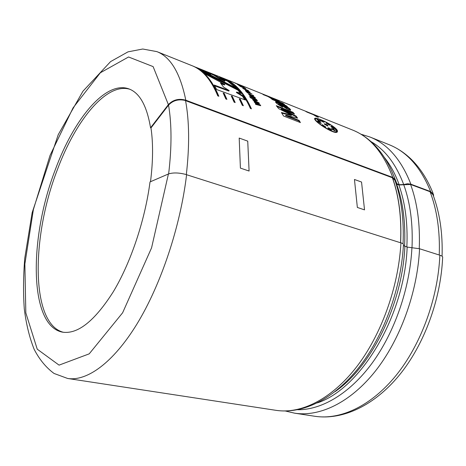 <?xml version="1.0" encoding="UTF-8"?>
<svg xmlns="http://www.w3.org/2000/svg" width="466" height="466" viewBox="0 0 466 466"><rect width="100%" height="100%" fill="white"/><g stroke="black" fill="none" stroke-linecap="round" stroke-linejoin="round"><path stroke-width="0.7" d="M400.539 242.763C401.704 218.111 398.995 196.448 392.407 177.767L185.561 100.65M400.614 242.786C401.785 218.1 399.077 196.407 392.477 177.703L394.964 180.359C401.412 198.877 404.104 220.039 403.043 243.846M396.152 183.924L398.89 184.979L410.593 184.46L430.066 191.724L432.984 194.718C439.77 212.811 442.799 233.315 442.071 256.23M433.526 196.174L433.549 194.572L430.642 191.578L410.878 184.204L407.54 183.755L403.684 184.524L399.176 184.722L395.96 183.319M395.349 181.472L395.378 180.237L392.762 177.441C383.471 152.784 370.097 136.992 352.634 130.066L312.861 114.123M192.417 65.852L192.936 66.056C203.607 70.238 212.246 80.309 218.851 96.276L217.762 95.856C211.18 79.89 202.559 69.818 191.899 65.636L156.867 51.615C170.614 56.963 180.26 73.162 185.806 100.202L392.762 177.441M185.806 100.202C178.81 98.268 173.002 99.747 168.377 104.629L150.547 127.789L150.972 127.934L168.552 105.124C172.991 100.376 178.653 98.85 185.538 100.54C189.353 121.148 189.621 145.823 186.336 174.569M400.923 242.885L186.586 174.721M295.799 116.547L281.115 109.376L281.388 108.904L296.079 116.092L295.799 116.547L296.836 117.974M296.079 116.092L297.582 118.16L285.85 115.207L285.553 115.655L298.776 120.834L299.685 122.29M285.85 115.207L299.067 120.385L300.43 122.581L283.555 116.005L281.4 112.498L291.547 115.026L291.262 115.481L281.779 113.121M291.547 115.026L278.703 108.66L276.286 105.66L292.974 112.265L294.506 114.077L281.388 108.904M293.528 113.692L292.706 112.731L276.973 106.516M292.974 112.265L292.706 112.731M195.487 67.133L201.062 69.323L210.789 74.042L204.964 70.896L214.016 74.647L219.818 78.259L224.962 80.729L219.189 76.867L227.99 80.764L237.316 88.662L193.728 66.388M215.805 75.236L215.257 75.014M240.281 99.229L243.357 105.724L242.308 105.322L239.256 98.856L240.281 99.229L239.978 99.695L239.588 99.555M224.216 93.421L226.907 99.38L225.835 98.967L223.167 93.043L224.216 93.421L223.919 93.893L223.482 93.736M284.551 104.436L272.622 99.672L271.002 98.507L272.709 99.188L268.632 96.957L271.928 98.413C273.944 99.841 279.396 101.774 282.775 103.178L284.551 104.436M234.812 82.849L231.753 81.626M231.532 81.533L238.231 84.241L235.085 83.152M237.235 84.34L241.12 85.657L243.095 86.804L237.235 84.34M246.403 90.486L242.716 88.272L248.104 90.421L248.634 90.87L246.287 89.932L247.318 90.847L250.195 92.268L246.293 90.713M249.875 95.681L248.448 93.823C249.135 93.695 250.184 94.184 251.593 95.285L253.143 95.28L253.743 95.944L252.292 95.932L252.578 96.346L254.844 97.243L255.327 97.837L249.875 95.681M250.259 97.487L251.535 98.373L250.259 97.487M252.91 99.835L258.921 102.788L259.411 103.545L255.735 102.613L260.267 104.92L260.739 105.706L255.729 104.413L255.298 103.656L258.764 104.605L254.599 102.479L254.075 101.629L257.529 102.537L253.358 100.51L252.91 99.835M301.566 109.603L313.688 114.467L309.581 112.993L317.87 116.471L307.146 112.178L305.783 111.467L310.053 113.005L302.9 110.139M320.346 119.541C327.551 122.261 338.095 128.832 337.442 131.354C337.337 136.538 314.235 122.028 314.614 118.702C314.684 117.752 316.595 118.038 320.346 119.541L320.276 119.68M316.338 116.506L313.746 114.939L315.808 115.766L318.4 117.333L316.338 116.506M250.615 96.625C253.993 97.61 256.253 98.955 257.401 100.662C256.521 100.773 254.873 100.272 252.444 99.147L251.984 98.489L256.265 99.963L255.275 98.949L251.087 97.254L250.615 96.625M249.962 97.079L249.578 96.561L250.865 97.435L249.962 97.079M247.551 92.315L248.285 93.101L247.364 92.734L245.372 90.678L252.048 94.103L247.551 92.315L247.341 92.711M238.569 85.185L244.499 87.975L242.972 86.932L243.875 87.293L245.955 88.732L240.584 86.589L238.569 85.185M232.971 82.133L233.845 82.558M274.923 98.926L271.439 97.61L279.431 101.122L263.034 94.551L269.942 97.079L263.616 94.406M261.292 93.485L273.74 98.472M286.479 106.522C288.978 107.943 290.37 109.05 290.656 109.854C289.415 111.048 282.21 105.951 280.066 104.023L278.651 103.65L281.779 105.916L282.728 107.227C278.499 104.92 276.076 103.137 275.458 101.868C275.686 101.07 283.759 105.066 285.809 105.403L287.528 106.836L286.479 106.522L286.31 106.842M232.301 96.34L235.184 102.572L234.124 102.165L231.27 95.967L232.301 96.34L232.004 96.811L231.59 96.66M191.899 65.636L191.013 65.298M207.999 72.108L201.062 69.323M223.54 78.323L224.03 78.515C235.19 82.901 244.324 93.008 251.43 108.84L250.393 108.438C243.304 92.612 234.188 82.499 223.045 78.119L222.119 77.764M202.227 71.228L238.225 89.682L241.277 93.555L236.676 92.023L242.844 95.821L245.39 99.998L216.713 89.571L214.185 85.028L229.161 90.596L223.482 87.002L220.511 83.012L224.798 84.445L205.786 74.31L202.227 71.228M226.313 99.153L223.919 93.893M299.067 120.385L298.776 120.834M287.475 108.001L287.19 108.496L281.872 105.322L282.122 104.838L287.551 107.931C286.561 106.848 284.749 105.817 282.122 104.838M290.324 110.098L287.493 107.751M286.439 106.597L285.565 105.893L275.68 102.211M281.79 106.761L278.441 104.064M287.446 108.019L287.19 108.496M281.779 105.916L281.522 106.399M285.809 105.403L285.565 105.893M275.016 100.627L272.575 99.479M282.775 103.178L282.559 103.644M272.709 99.188L272.517 99.602M271.911 98.343L271.742 98.728M271.783 98.641L273.326 99.258M246.287 89.932L246.135 90.247M247.429 92.548L247.027 92.385M246.293 91.045L246.1 91.429M247.044 91.79L246.84 92.192M249.537 94.598L248.739 94.295M252.089 96.555L252.292 95.932M252.991 95.891L251.436 95.676M250.324 95.454L251.704 96.002L249.619 94.522L250.324 95.454L250.137 95.786M251.704 96.002L251.524 96.334M251.593 95.285L251.401 95.635M253.143 95.28L252.881 95.769M252.578 96.346L252.391 96.678M254.844 97.243L254.657 97.569M250.481 96.922L250.312 97.219M251.162 97.848L250.982 98.151M257.022 100.837L256.259 99.905M258.7 103.365L257.442 102.677M256.05 102.695L254.477 102.281M258.764 104.605L258.473 105.071L255.671 104.302M260.063 105.532L258.688 104.728M258.921 102.788L258.636 103.26M255.735 102.613L255.531 102.951M260.267 104.92L259.976 105.386M257.529 102.537L257.249 102.998M315.808 115.766L315.657 116.098M332.841 127.037C335.264 128.884 336.458 130.323 336.417 131.348M336.4 131.453L334.821 132.198M315.202 119.867L315.365 119.133M315.668 118.644L314.614 118.702M337.145 131.925L336.633 130.305M320.742 119.861C317.235 118.457 315.441 118.201 315.36 119.086C315.022 122.238 336.633 135.705 336.72 130.923C337.297 128.581 327.458 122.395 320.742 119.861M334.134 128.616L331.076 126.822M331.588 126.443L334.6 128.517L333.446 128.377L331.081 126.828L330.837 126.437L331.588 126.443L331.326 126.898M327.54 126.006L324.458 124.201M327.779 125.517L327.947 126.018L324.214 123.816C324.918 123.636 326.107 124.206 327.779 125.517L327.511 125.971M320.037 121.376L317.253 119.838M318.464 120.653L316.822 119.343L319.472 120.333L320.66 121.37L318.464 120.653M323.509 122.156L320.94 120.764M324.074 121.958L324.22 122.179C323.672 122.342 322.53 121.83 320.789 120.647L320.404 120.222C321.144 120.146 322.367 120.729 324.074 121.958L323.905 122.261M329.386 125.092L326.637 123.566M329.881 125.191L326.217 123.018L329.881 125.191M320.876 123.368L317.76 121.55M318.727 121.341L321.342 123.263L320.556 123.274L317.532 121.177L318.727 121.341L318.459 121.801M331.244 130.264L327.953 128.179M327.971 128.202L327.854 127.888C328.501 127.597 329.643 128.138 331.279 129.507L331.606 130.096C330.738 130.352 329.526 129.723 327.971 128.202M325.466 127.107L322.216 125.098M322.227 124.632L325.833 127.043L322.088 124.865M334.873 130.824L331.652 128.82M333.691 129.158L335.264 130.696L332.637 129.723L331.512 128.488L333.691 129.158L333.417 129.606M234.584 102.345L232.004 96.811M242.751 105.491L239.978 99.695M218.263 96.048C215.164 88.511 211.517 82.313 207.329 77.443M250.819 108.601C247.883 102.019 244.522 96.439 240.724 91.866M227.99 80.764L227.769 81.282L222.602 78.975M224.962 80.729L224.723 81.247L219.585 78.777L213.807 75.172L210.207 73.663M219.818 78.259L219.585 78.777M214.016 74.647L213.807 75.172M210.789 74.042L210.568 74.566L199.442 69.283M206.514 72.096L206.292 72.626M200.689 69.178L200.491 69.708M235.837 87.864L227.769 81.282M224.798 84.445L224.53 84.952L221.1 83.804M229.161 90.596L228.882 91.086L214.605 85.785M242.844 95.821L242.559 96.299L236.396 92.513L236.676 92.023M244.685 99.741L242.559 96.299M238.225 89.682L237.957 90.183L203.869 72.649M240.439 93.276L237.957 90.183M400.929 242.856C398.517 287.446 380.996 335.596 356.024 367.622C330.959 399.624 300.698 414.14 276.134 410.354C303.261 414.321 334.169 398.745 359.012 367.325C383.833 335.736 401.028 288.763 403.434 244.906C403.719 244.167 402.886 243.473 400.929 242.827M439.852 255.205C438.023 298.415 420.915 344.799 395.937 375.584C370.866 406.329 340.163 420.169 314.9 416.284C342.825 420.402 374.361 405.472 399.205 375.311C424.031 344.986 440.784 299.9 442.636 257.482C442.933 256.679 442.007 255.916 439.852 255.205L419.557 248.751L407.156 247.079L403.393 245.547M63.527 332.316C30.523 324.179 31.216 237.037 57.213 170.125C75.422 120.665 106.452 82.121 129.863 89.274M150.506 181.711C153.081 161.137 153.238 143.208 150.972 127.934M186.598 174.651C179.294 172.647 173.23 172.426 168.412 173.987L150.023 181.921C145.013 220.412 130.666 262.946 113.221 291.885C94.61 321.074 77.694 334.495 62.461 332.147C28.607 325.717 29.026 237.316 55.343 169.577C73.809 119.29 105.473 80.298 128.861 88.878C139.654 92.827 146.883 105.799 150.547 127.789M186.592 174.686C180.389 226.697 160.921 284.755 137.033 323.887C113.063 363.031 86.915 381.479 67.652 378.474L54.044 373.458C46.035 367.528 39.412 359.49 34.169 349.343C29.44 337.454 26.143 323.94 24.284 308.801C23.172 292.893 23.329 276.035 24.756 258.228L32.166 212.618L58.221 134.703L82.948 91.214L110.593 61.599L127.993 51.86L142.736 49.017L156.867 51.615M239.192 138.064L240.409 168.115L249.089 171.034L247.737 141.134L239.192 138.064M354.457 179.486L357.352 207.452L364.529 209.869L361.546 182.037L354.457 179.486M319.472 120.333L319.216 120.799M331.279 129.507L331 129.95M403.684 184.524C395.937 163.997 385.027 149.679 370.959 141.577M297.762 409.748C321.709 409.929 349.675 393.688 372.188 363.037C394.609 332.328 409.847 288.477 411.932 247.726M410.878 184.204C401.343 159.786 387.724 144.064 370.021 137.033L361.022 134.225M285.472 411.029L294.652 413.185C319.56 417.023 350.048 402.828 375.124 371.425C400.108 339.988 417.431 292.683 419.557 248.751M168.412 173.987L151.578 247.83L122.622 312.785L89.216 353.845L59.066 365.128L37.239 349.185L25.828 312.913L24.867 264.03L33.389 209.508L50.019 155.493L73.08 107.85L100.336 72.783L128.546 56.98L153.116 66.603L168.377 104.629M407.156 247.079C404.605 316.466 360.527 388.731 317.428 402.874M384.403 157.491C390.368 164.917 395.296 173.993 399.176 184.722M396.956 183.907L393.811 176.008M334.943 391.696C371.274 366.958 402.443 304.385 404.878 246.363M370.021 137.033L389.04 144.652C406.981 151.788 420.85 167.428 430.642 191.578M168.634 173.894C171.814 147.273 171.791 124.346 168.552 105.124M404.57 246.258C405.653 222.765 403.02 202.069 396.677 184.163M406.847 246.986C407.907 223.534 405.257 202.867 398.89 184.979M412.002 247.726C413.045 223.901 410.301 202.914 403.76 184.763M419.243 248.652C420.25 224.35 417.367 202.955 410.593 184.46M439.246 255.013C440.09 231.107 437.032 210.009 430.066 191.724M302.195 109.848L274.363 98.699M270.193 97.027L264.892 94.901M262.579 93.975L237.06 83.752M231.753 81.62L224.862 78.859M223.039 78.131L216.387 75.463M215.309 75.032L208.506 72.306M276.134 410.354L67.652 378.474M290.394 110.326L290.656 109.854M278.4 104.139L278.651 103.65M271.777 98.745L271.928 98.413M249.322 94.994L249.584 94.505M255.985 100.44L256.23 100.027M337.442 131.354L337.168 131.791M315.365 119.145L315.132 119.57M352.634 130.066C360.183 133.119 367.109 137.726 373.412 143.883C382.429 152.836 389.628 164.609 395.005 179.194M314.9 416.284L294.652 413.185M389.04 144.652C397.242 147.972 404.75 152.953 411.571 159.593C420.483 168.424 427.677 179.73 433.141 193.506"/></g></svg>
